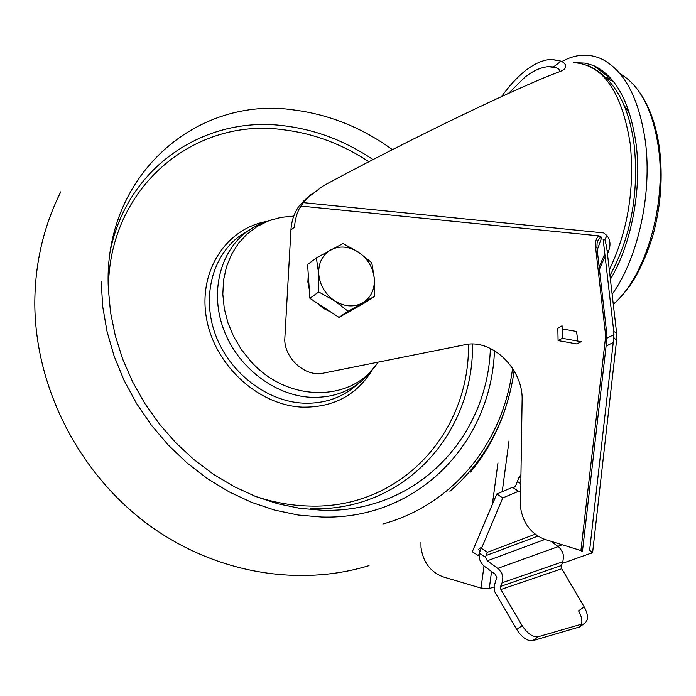 <?xml version="1.0" encoding="UTF-8"?>
<svg xmlns="http://www.w3.org/2000/svg" width="696" height="696" viewBox="0 0 696 696"><rect width="100%" height="100%" fill="white"/><g stroke="black" fill="none" stroke-linecap="round" stroke-linejoin="round"><path stroke-width="1.04" d="M490.384 348.444C487.444 438.036 415.886 513.535 322.013 510.238L299.898 508.341L277.66 503.739L255.623 496.474L234.1 486.6L213.411 474.237L193.862 459.543L175.757 442.717L159.358 423.995L144.925 403.654L132.666 381.991L122.766 359.327L115.362 336.003L110.534 312.365L108.341 288.762C102.573 175.653 196.611 94.969 294.782 110.09C329.782 114.709 362.338 127.899 392.44 149.649C362.338 127.899 329.782 114.709 294.782 110.09C196.611 94.969 102.573 175.653 108.341 288.762M494.465 350.627C491.376 442.56 418 520.225 321.456 517.024L298.201 515.031L274.816 510.142L251.648 502.382L229.054 491.828L207.382 478.604L186.972 462.892L168.145 444.909L151.197 424.934L136.407 403.262L124.001 380.233L114.161 356.204L107.036 331.548L102.712 306.658L101.224 281.906M378.015 362.181C353.046 402.323 288.057 403.306 250.83 361.328L241.381 349.566L233.682 336.603L227.931 322.796L224.277 308.519L222.816 294.164L223.564 280.123L226.487 266.751L231.498 254.405L238.432 243.391L247.106 233.986L257.259 226.409L268.621 220.832L280.906 217.369L293.79 216.082M352.889 309.52L349.514 311.425M330.757 311.991L323.588 308.476L317.298 303.16M309.294 289.458L307.876 281.984L308.285 274.676M374.422 296.374L374.326 278.661C374.848 289.64 370.916 297.74 362.52 302.96C353.672 307.493 344.372 306.779 334.619 300.803L348.043 311.26L374.422 296.374L365.191 302.577L338.969 317.385L309.894 298.306L307.589 264.497L316.367 257.885L318.725 274.015C318.333 262.905 322.405 254.823 330.931 249.786C339.848 245.462 349.079 246.288 358.631 252.274C367.871 258.851 373.1 267.647 374.326 278.661L371.777 262.731L358.631 252.274L343.015 243.522L316.367 257.885M334.619 300.803C325.18 294.156 319.882 285.221 318.725 274.015L318.742 291.972L334.619 300.803M309.894 298.306L318.742 291.972M338.969 317.385L348.043 311.26M596.916 247.341L597.116 242.947L597.96 240.529L599.578 238.145L601.762 237.284L597.229 250.081M508.498 93.386L525.167 76.96C533.51 70.566 541.297 67.138 548.535 66.668L553.511 66.938C557.661 67.764 559.723 69.348 559.688 71.697M501.555 96.553C509.42 85.66 517.459 76.96 525.68 70.461C534.624 63.553 543.097 59.873 551.093 59.412L561.089 61.152C565.561 63.258 566.666 65.903 564.421 69.078L560.846 71.262C523.923 84.364 413.267 137.243 323.066 185.928L308.128 197.333L303.352 202.632L603.649 232.916L606.999 235.622C610.296 239.92 610.853 244.966 608.687 250.743L607.469 253.936M494.064 586.937L489.271 588.59L481.014 588.085L443.63 577.036C430.633 572.234 423.09 562.351 421.002 547.404L420.95 542.236M582.056 551.049L581.943 552.05L582.413 551.737L580.925 550.553L545.125 539.478C531.196 534.11 522.966 523.296 520.451 507.036L522.104 400.574C523.583 369.185 492.002 338.317 464.676 344.807L323.518 373.108C306.083 377.249 285.43 359.788 284.734 340.153L290.937 229.967C291.537 220.797 294.277 212.776 299.176 205.903L308.119 197.333M555.356 542.645L553.703 543.245M562.194 544.759L557.896 546.308M606.999 235.622L604.885 239.572L606.66 247.01L616.552 332.401M616.656 339.787L616.604 332.905L613.785 331.557L613.811 337.621L589.625 550.292L592.601 552.65L562.185 563.438M607.095 250.743L608.687 250.743M581.16 341.692L562.359 338.334L558.096 340.605L576.853 343.937L581.16 341.692M558.096 340.605L557.827 328.12L562.081 325.815L562.359 338.334M290.937 229.967L294.425 227.166L295.287 220.362L297.035 213.907L299.054 209.07L303.352 202.632M577.845 341.101L576.549 331.505L562.15 328.904M606.808 333.941L596.951 247.628L595.532 246.845C595.123 241.669 596.237 238.006 598.891 235.848L601.762 237.284M311.399 194.201L303.647 201.022M300.794 206.068L598.891 235.848M518.59 491.263L502.782 497.91L496.787 494.012L512.726 487.217L513.726 487.635L515.588 485.999L518.868 477.691L520.738 476.882M518.912 491.472L520.486 491.176M520.625 483.546L517.319 481.388M480.492 550.841L478.317 549.448L480.64 547.795L481.11 548.378L479.274 553.207C478.578 558.523 480.292 562.881 484.416 566.283L495.047 574.113L496.813 577.306L494.125 586.223L494.821 591.913L516.728 629.515L522.157 625.617L500.859 589.503L500.581 586.415L502.077 582.769L502.843 577.367L501.877 573.548L498.893 569.241L487.313 560.793L544.994 539.435M584.153 606.808C588.198 614.333 588.538 619.675 585.171 622.842L579.629 626.922C582.926 623.564 582.578 618.213 578.576 610.87L584.153 606.808L561.315 568.006L561.15 566.327L562.864 561.733L563.595 556.06L562.594 552.154L559.453 547.569L551.058 541.314M579.629 626.922L532.736 640.694C527.351 641.268 522.017 637.545 516.728 629.515M581.534 624.182L538.165 636.744C532.771 637.336 527.438 633.63 522.157 625.617M479.274 553.207L485.495 557.183L487.313 560.793M520.773 474.855L518.868 477.691M502.782 497.91L481.493 548.344M480.449 550.814L480.057 551.754M479.17 553.851L478.404 555.669L472.28 551.763L496.787 494.012M479.065 555.425L478.404 555.669M485.495 557.183L487.27 552.32L480.64 547.795M512.726 487.217L513.491 487.713M623.79 104.966L629.619 113.57M562.742 61.1C575.766 54.079 588.564 53.288 601.135 58.725C624.19 70.139 638.945 97.771 645.401 141.627C652.3 193.966 637.928 258.425 612.141 294.347M576.714 62.736L585.179 63.136L593.444 65.511C615.734 75.786 629.967 102.025 636.135 144.229C641.956 189.469 631.255 244.609 610.401 279.296M613.428 81.458L607.53 79.057M472.514 344.102C473.924 433.965 403.741 512.134 310.251 508.715M514.135 370.829C507.132 419.758 485.73 459.925 449.929 491.315C485.73 459.925 507.132 419.758 514.135 370.829M375.535 365.635L366.722 376.405C351.776 391.108 333.132 398.077 310.799 397.294C274.555 395.519 237.675 367.14 223.694 329.608C209.6 292.103 220.162 250.891 247.715 231.037L253.936 227M111.003 247.585C129.482 164.726 206.729 115.24 284.873 125.898C316.202 129.856 345.599 141.097 373.047 159.61M468.478 344.25C469.835 432.668 400.705 509.472 308.824 506.035C290.85 505.557 272.867 502.268 254.875 496.178M108.446 289.24C108.211 187.529 194.297 116.771 283.951 129.83C314.061 133.597 342.389 144.237 368.923 161.742M512.569 368.288C503.6 441.342 454.401 504.409 382.878 523.984M357.431 384.279C342.623 397.634 324.588 403.932 303.352 403.175C266.82 401.435 229.68 372.917 215.63 335.141C201.466 297.401 212.167 255.876 239.963 235.848L248.15 230.724M371.664 370.89C356.056 395.554 332.932 407.647 302.281 407.151C258.608 405.316 215.177 365.774 206.669 319.299C197.734 272.841 224.817 229.75 265.42 221.676M609.304 269.839C627.775 231.307 634.752 189.303 630.237 143.837C621.763 91.306 602.779 64.241 573.287 62.631M555.173 67.329L554.738 67.556M613.254 342.519L606.094 346.147M613.968 334.593L606.964 338.186M599.43 269.369L605.102 256.285M613.785 331.557L603.136 239.215L604.885 239.572M592.601 552.65L616.578 340.457L613.811 337.621M591.626 553.285L591.861 551.267M509.011 440.933L502.225 491.698M491.55 571.538L489.271 588.59M497.971 462.901L492.333 504.496M484.007 565.97L481.014 588.085M595.532 246.845L605.416 333.514L605.424 338.439L580.925 550.553M582.413 551.737L606.816 339.857L605.424 338.439M605.416 333.514L606.834 334.193L606.86 339.517M561.089 61.152L553.511 66.938M502.077 582.769L562.864 561.733M578.176 627.618L580.829 625.66M538.165 636.744L532.736 640.694M558.279 546.577L497.805 568.354M500.859 589.503L561.672 568.789M561.35 565.552L500.581 586.415M487.27 552.32L535.198 534.223M537.886 536.111L486.287 555.478M610.61 78.117L609.322 77.935M613.289 304.213C645.062 277.434 666.542 205.999 658.581 148.483C652.996 110.333 640.19 85.451 620.153 73.837M600.37 69.209L598.36 69.356M611.758 79.422L605.772 77.256M296.653 507.836L297.296 507.906M248.141 230.724L239.963 235.848M271.997 219.64L257.564 225.043L239.972 235.848M369.028 565.63C295.243 588.198 208.878 571.581 142.854 520.512C77.03 469.191 35.339 386.271 34.8 304.135C34.809 263.932 43.474 226.505 60.787 191.852M470.592 472.079C480.762 459.238 488.366 447.632 493.421 437.245C499.545 424.273 502.512 419.47 509.481 394.519M634.343 146.517C638.876 194.141 630.75 237.153 609.966 275.572M551.093 59.412L560.036 60.709M588.207 65.581C613.533 77.534 628.871 104.183 634.221 145.534M599.152 266.959L604.815 253.788M562.62 70.444L564.421 69.078M548.535 66.668L556.504 67.808M513.178 487.731L519.251 491.698M639.972 92.89C649.96 107.506 656.502 126.324 659.599 149.353M611.775 79.44L593.444 65.511M659.712 150.301C662.757 176.601 660.948 203.197 654.292 230.089C651.456 242.434 641.547 269.117 630.463 284.847C621.563 296.844 618.527 299.645 613.307 304.387"/></g></svg>
